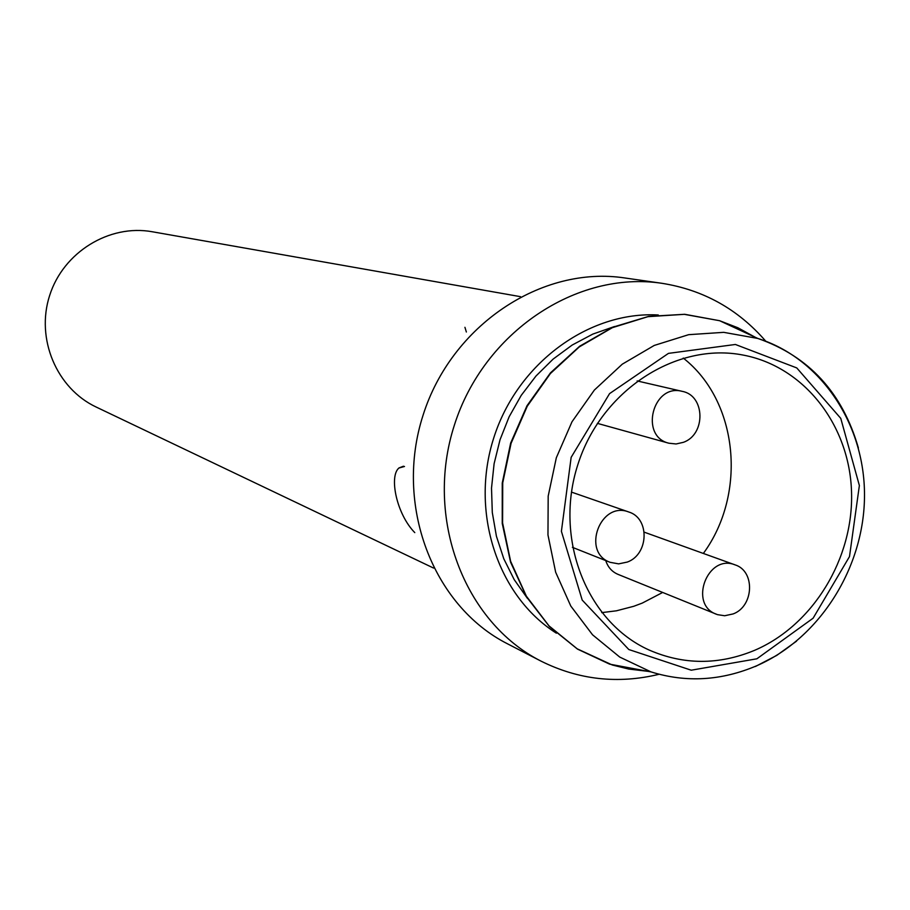 <?xml version="1.0" encoding="UTF-8"?>
<svg xmlns="http://www.w3.org/2000/svg" width="910" height="910" viewBox="0 0 910 910"><rect width="100%" height="100%" fill="white"/><g stroke="black" fill="none" stroke-linecap="round" stroke-linejoin="round"><path stroke-width="1.36" d="M520.509 296.671L152.323 231.766C109.348 223.917 63.325 252.138 49.64 295.511C35.581 338.77 56.659 388.479 96.198 407.054L433.604 568.079M404.506 466.477L398.899 468.036C388.888 476.351 396.544 514.139 414.789 532.623M765.719 341.159C737.987 309.15 703.373 289.869 661.877 283.294L624.681 277.948C541.632 265.345 451.497 325.245 423.104 415.096C394.03 504.732 432.603 605.855 507.53 643.825L540.904 661.069C578.498 679.827 617.879 684.24 659.045 674.287M661.877 283.294C576.565 270.338 483.733 332.275 454.386 425.118C424.344 517.733 463.941 622.076 540.904 661.069M658.283 314.985C588.713 311.049 517.426 363.34 493.811 437.733C469.822 512.023 497.474 595.993 556.385 633.189M614.455 326.531L592.819 334.095L572.231 345.015L553.143 359.086L536.013 375.989L521.225 395.372L509.134 416.78L500.034 439.735L494.107 463.702L491.514 488.147L492.299 512.512L496.416 536.229L503.787 558.763L514.207 579.625L527.413 598.348M754.447 650.4C813.039 625.386 853.739 558.478 851.533 491.855C849.542 425.243 804.383 366.775 743.481 355.139C676.403 341.694 601.26 390.379 577.839 464.646C553.769 538.709 586.666 621.974 649.069 650.002C683.524 665.017 718.661 665.153 754.447 650.4M601.726 612.623L616.445 610.803L633.804 606.276L642.267 603.091L662.651 592.467M703.35 553.451C747.258 493.573 738.317 401.094 683.239 358.062M605.741 560.571C607.88 567.169 611.952 571.764 617.935 574.335L717.455 614.637L724.656 615.752L733.164 613.92C753.981 606.288 755.368 571.002 735.018 564.848C707.593 553.542 688.335 604.32 716.318 614.216M627.32 562.062C648.887 554.395 649.956 518.165 628.73 511.977C600.316 500.659 581.194 552.29 610.11 562.312L618.641 563.87L627.32 562.062M683.33 442.34C706.035 434.559 705.25 395.44 682.227 391.357C652.88 383.167 639.207 436.402 668.884 443.215L676.119 443.966L683.33 442.34M755.072 337.178L737.873 327.759L719.594 320.707L684.32 314.337L647.988 316.657L612.362 327.668L579.26 346.926L550.391 373.544L527.265 406.201L511.09 443.272L502.729 482.835L502.582 522.863L510.624 561.299L526.378 596.198L548.98 625.853L577.213 648.841L612.293 664.994L628.605 669.032L648.068 671.353M755.345 666.529L776.719 655.416L796.546 641.163M858.392 447.97C842.501 392.79 808.979 356.276 757.791 338.44L723.746 332.343L688.654 334.675L654.244 345.436L622.269 364.182L594.366 390.06L571.992 421.785L556.328 457.753L548.184 496.143L547.968 534.955L555.657 572.231L570.798 606.06L592.546 634.805L619.755 657.088L651.025 671.898L609.62 664.141L577.509 649.114L549.367 626.455L526.617 597.017L510.555 562.118L502.24 523.466L502.24 483.085L510.635 443.125L527.015 405.712L550.47 372.85L579.693 346.221L613.033 327.134L648.648 316.396L684.718 314.291L719.594 320.707L757.791 338.44C820.263 358.039 864.682 423.355 864.5 495.29C864.466 567.249 820.024 637.842 757.234 665.529C721.698 680.771 686.288 682.898 651.025 671.898M756.881 658.794L813.108 618.208L849.496 556.579L859.37 485.53L840.76 418.361L796.762 367.924L735.382 344.469L668.452 353.376L609.563 393.62L571.15 457.343L561.402 531.326L582.195 600.065L628.799 649.524L691.236 670.204L756.881 658.794M464.93 327.316L466.364 332.002M398.876 467.99L403.46 466.204M644.257 532.179L735.018 564.848M572.39 547.32L610.11 562.312M571.457 492.094L628.73 511.977M597.381 423.366L668.884 443.215M637.136 380.926L682.227 391.357"/></g></svg>
